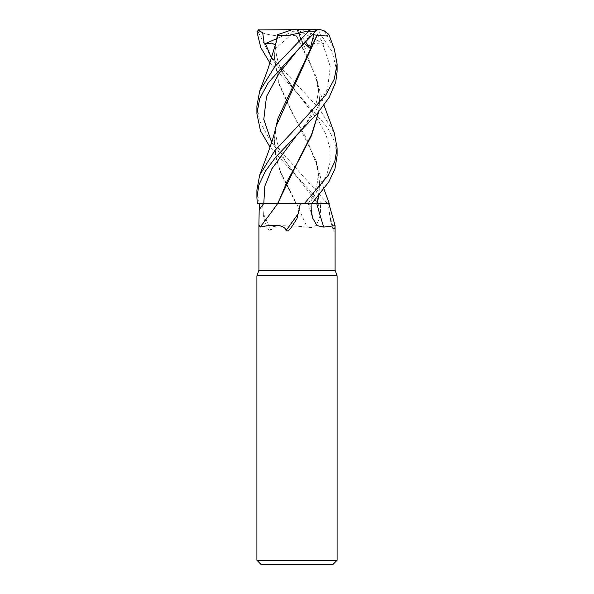 <?xml version="1.0" encoding="UTF-8"?>
<svg xmlns="http://www.w3.org/2000/svg" width="594" height="594" viewBox="0 0 594 594"><rect width="100%" height="100%" fill="white"/><g stroke="black" fill="none" stroke-linecap="round" stroke-linejoin="round"><path stroke-width="0.45" stroke-dasharray="2.97 2.23" d="M300.423 203.445L316.892 203.415M312.437 203.445L309.467 203.438L312.437 203.445M256.905 106.051L259.712 121.087L268.124 136.806L327.376 203.445L329.239 203.438L262.437 203.445L263.357 213.469A690.904 184.066 74.6 0 0 270.879 230.472L273.448 226.611L278.898 225.623L297 226.151L307.12 227.094C316.602 230.212 320.671 217.783 320.5 209.526L320.597 203.445L328.14 203.445L330.724 221.332L333.175 229.93L334.073 230.472L335.09 225.69M337.095 275.779L256.905 275.779M335.09 270.27L258.91 270.27M337.095 560.291L256.905 560.291M333.086 564.3L260.914 564.3M316.728 203.445L308.264 203.445L311.1 203.445L309.459 203.445L326.507 175.713L330.16 161.858L329.922 147.995L325.764 134.133L318.28 120.278L296.77 92.553L270.032 63.142M329.291 213.469A690.904 463.884 -69.7 0 0 334.073 230.472M317.033 203.445L328.809 203.445M328.913 203.445L328.14 203.445M275.282 129.908L274.346 141.12L275.95 156.69L280.687 172.267L296.451 203.415L295.738 203.415L329.239 203.445M276.18 126.069L274.346 141.981L275.868 157.187L280.472 172.616L295.968 203.415L259.207 203.445L320.597 203.445M327.376 203.445L321.829 203.445L296.77 176.529L317.753 203.445L296.465 203.445M296.517 203.445A678.467 180.754 74.6 0 0 307.12 227.094M263.357 213.469C263.149 215.971 264.122 219.921 266.275 225.334L269.446 231.17C270.567 232.536 271.05 232.306 270.879 230.472M256.905 190.028L259.207 203.445L257.358 203.445L295.983 203.445M262.437 203.445L277.762 203.445L260.061 227.198M277.658 203.445L277.985 202.354M277.821 203.445L278.786 203.445M264.464 203.43L277.673 203.415M271.822 57.781L319.587 109.088L334.318 133.086M337.095 155.762L334.682 141.699L327.584 127.539L296.77 92.553C288.662 83.145 282.729 73.701 278.965 64.226C276.604 57.21 275.579 51.411 275.913 46.822M337.095 71.792L332.091 51.544L318.807 31.838L316.557 29.923L317.679 34.86L323.982 44.127L312.934 43.459L305.234 48.441L299.799 34.756L296.347 35.284L316.015 76.396L319.654 99.131L318.57 112.006M324.376 30.918L334.318 49.109M311.88 203.415L308.338 203.445M275.282 45.924L274.346 57.143L278.772 82.945L290.459 108.754L316.015 160.365L319.654 183.108L318.57 195.968M275.46 44.884L275.913 46.688L275.557 48.441L276.759 38.766M276.091 42.486L274.346 58.004L279.017 84.586L291.676 111.924L306.95 139.523L317.82 168.065L319.654 183.969L318.763 195.745M316.357 29.923L313.157 31.527L302.784 44.127L302.97 43.303L304.366 43.34M317.745 203.438L321.829 203.445M271.629 142.337L296.77 176.529L270.032 147.126M296.347 35.284L295.649 35.276M318.763 111.776L319.654 99.992L317.82 84.073L308.887 59.437L295.857 35.276M296.087 35.246C281.957 37.348 264.085 35.068 257.811 30.688M276.804 38.595L297 29.7L292.174 29.7L297.2 29.7L259.437 29.7L258.19 30.918L258.086 31.838L270.233 55.725M316.557 29.93L297 29.7L275.557 48.441M297.2 29.7L299.799 34.756M323.982 44.127L297 29.7L305.234 48.441M320.508 29.7L315.911 29.7M259.437 29.7L259.043 29.7M259.147 203.445L257.321 203.445M312.897 34.378L301.626 29.7L297 29.7L305.672 41.996M316.045 29.7L297 29.7L302.784 44.127M309.422 203.445A673.217 452.004 -69.7 0 0 311.211 209.526M317.783 203.445A673.217 179.358 74.6 0 0 320.5 209.526M259.207 203.445L257.358 203.445M324.814 31.838L318.807 31.838M271.629 58.361L296.77 92.553L283.858 74.54L278.913 64.093C276.574 57.076 275.571 51.277 275.913 46.688M302.814 43.822L297.23 50.572L302.97 43.303M296.77 176.529L286.145 162.214L283.509 157.9L278.794 147.735C275.215 136.605 274.948 126.819 277.985 118.384M322.713 43.822L330.264 66.498L327.465 89.174L315.191 111.85L297.245 134.534M258.086 31.838L256.957 31.838M308.264 203.445L312.503 217.76M330.724 221.332L333.175 229.93M308.345 203.423C314.144 193.726 317.263 185.803 317.708 179.663C318.458 172.089 317.894 165.659 316.015 160.365M323.968 189.122L317.82 168.065M274.346 58.004L274.346 57.143M319.654 183.969L319.654 183.108M274.346 141.12L274.346 141.973M297.23 134.541C305.45 124.985 311.404 115.488 315.102 106.044C318.904 96.867 318.815 84.006 316.015 76.396M319.654 99.131L319.654 99.992M317.82 84.073L323.968 105.138"/><path stroke-width="0.89" d="M277.91 203.445L304.395 203.445L278.786 203.445L300.423 203.445L297 218.57L291.335 227.42L288.135 231.051L286.048 230.472C283.932 221.993 262.786 226.411 260.142 227.094L258.91 224.629L259.303 203.445L278.786 203.445M318.763 195.745L317.114 203.415L329.239 203.438L317.107 203.445M258.91 224.629L258.91 270.27L256.905 275.779L337.095 275.779L337.095 560.291L256.905 560.291L260.914 564.3L333.086 564.3L337.095 560.291M258.91 270.27L335.09 270.27L337.095 275.779M335.09 270.27L335.083 225.653L323.745 227.094L316.921 225.564L312.503 217.76L311.211 209.526L311.1 203.445M323.968 105.138L334.318 133.086L337.095 148.04L334.756 161.754L328.022 175.601L304.477 203.445L316.728 203.445A678.467 455.531 -69.7 0 0 323.745 227.094M317.033 203.445L329.239 203.445L323.968 189.122M328.809 203.445L335.083 225.653M260.142 227.094A678.467 636.285 -42.4 0 0 277.762 203.445L277.821 203.445M259.303 203.445L264.464 203.43M298.344 213.469A690.904 647.95 -42.4 0 1 286.048 230.472M318.57 195.968L316.884 203.445M318.57 112.006L311.531 134.593L299.992 157.18L277.658 203.445M277.665 203.415L257.321 203.445L256.905 197.743L258.865 185.068L265.325 171.272L275.846 157.031L317.731 112.986L329.039 97.565L335.707 82.284L337.095 71.792L337.095 64.055L334.266 79.158L325.92 94.758L297 127.042L274.777 150.638L259.682 175.074L256.905 190.028L256.905 197.423M304.477 203.445L277.918 203.415L287.325 180.977L299.703 158.531L311.531 135.484L318.763 111.776M311.85 203.445L328.705 182.091L334.919 169L337.095 155.762L337.095 148.04M297 50.802L315.236 31.838L316.357 29.923L311.056 29.7L308.435 30.918L308.108 31.838L274.725 66.714L259.682 91.097L256.905 106.051L256.905 113.781L259.749 98.507L268.258 82.766L297 50.802M259.682 175.074L268.117 152.569C270.99 144.208 273.233 138.662 276.18 126.069L317.166 35.276L326.232 35.989L328.831 34.415L334.318 49.109L337.095 64.055M276.759 38.766L277.405 34.756L292.174 29.7L258.086 29.93L262.711 32.819L264.233 44.127L271.562 43.11L275.46 44.884M270.032 63.142L260.818 47.661L256.957 31.838L258.702 29.73M316.892 203.415L311.88 203.415M277.405 34.756L277.717 35.284L275.282 45.924M276.091 42.486L277.977 35.276L288.298 35.462L308.435 30.918M277.717 35.284L278.103 35.276M328.831 34.415L324.376 30.918L320.508 29.7L301.626 29.7M304.366 43.34L310.209 48.441L313.803 34.756L316.936 35.284L277.985 118.384L275.282 129.908M270.032 147.126L260.484 130.851L256.905 113.781M270.233 55.725L271.822 57.781M264.233 44.127L276.804 38.595M313.803 34.756L312.897 34.378M292.174 29.7L311.056 29.7M305.672 41.996L310.209 48.441M263.803 203.445A673.217 631.363 -42.4 0 1 259.288 209.526M263.788 203.438L264.82 186.212L271.718 168.986L297.23 134.541M308.108 31.838L315.236 31.838M265.473 43.822L271.629 58.361M297.23 50.579L279.009 73.515L266.52 96.458L263.781 119.401L271.629 142.337M256.905 275.779L256.905 560.291M259.682 91.097L268.124 68.555L276.18 42.085"/></g></svg>
